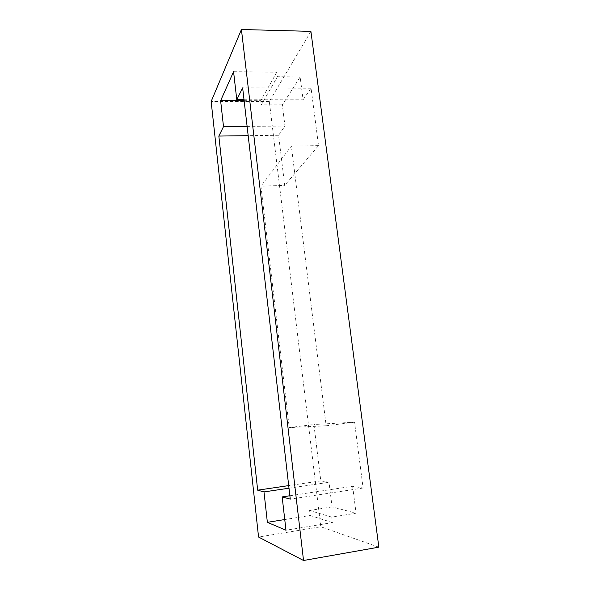 <?xml version="1.0" encoding="UTF-8"?>
<svg xmlns="http://www.w3.org/2000/svg" width="590" height="590" viewBox="0 0 590 590"><rect width="100%" height="100%" fill="white"/><g stroke="black" fill="none" stroke-linecap="round" stroke-linejoin="round"><path stroke-width="0.44" stroke-dasharray="2.95 2.21" d="M310.908 31.373L269.32 101.487L320.805 526.767L258.56 537.04M378.846 547.166L320.805 526.767M244.024 99.74L303.083 99.769L300.155 76.966L282.344 104.88L284.963 126.039L278.591 135.28L284.712 185.393L260.942 186.16L289.24 427.595L313.91 424.505L320.798 480.88L329.021 482.273L332.074 506.921L356.072 513.182L331.75 517.12L309.595 510.475L310.193 515.483L284.749 519.554M303.083 99.769L311.063 88.198L318.534 145.627L284.712 185.393M289.874 495.748L352.621 486.256L363.108 488.026L354.538 422.189L313.91 424.505M352.621 486.256L356.072 513.182M269.32 101.487L211.154 101.495M278.591 135.28L248.184 135.678M320.798 480.88L288.702 485.607M289.004 488.21L329.021 482.273M332.074 506.921L309.595 510.475M331.75 517.12L332.428 522.6L285.973 530.226M363.108 488.026L290.265 499.147M311.063 88.198L242.645 87.858M318.534 145.627L291.349 146.091L260.942 186.16M354.538 422.189L326.167 425.774L291.349 146.091M300.155 76.966L277.418 76.752L276.85 72.179L233.574 71.707M282.344 104.88L261.23 104.909L277.418 76.752M276.85 72.179L260.721 100.669L244.127 100.669M260.721 100.669L261.23 104.909M247.107 126.4L284.963 126.039M326.167 425.774L289.24 427.595M332.428 522.6L310.193 515.483"/><path stroke-width="0.89" d="M241.428 29.5L310.908 31.373L378.846 547.166L303.533 560.5L258.56 537.04L211.154 101.495L241.428 29.5L303.533 560.5M248.184 135.678L218.838 136.061L257.675 490.179L263.988 491.92L289.004 488.21M288.702 485.607L257.675 490.179M284.749 519.554L267.366 522.334L263.988 491.92M289.874 495.748L282.16 496.913L285.973 530.226L267.366 522.334M282.16 496.913L290.265 499.147L242.645 87.858L236.782 99.74L244.024 99.74M244.127 100.669L220.623 100.661L233.574 71.707L236.782 99.74M218.838 136.061L223.499 126.629L247.107 126.4M223.499 126.629L220.623 100.661"/></g></svg>
